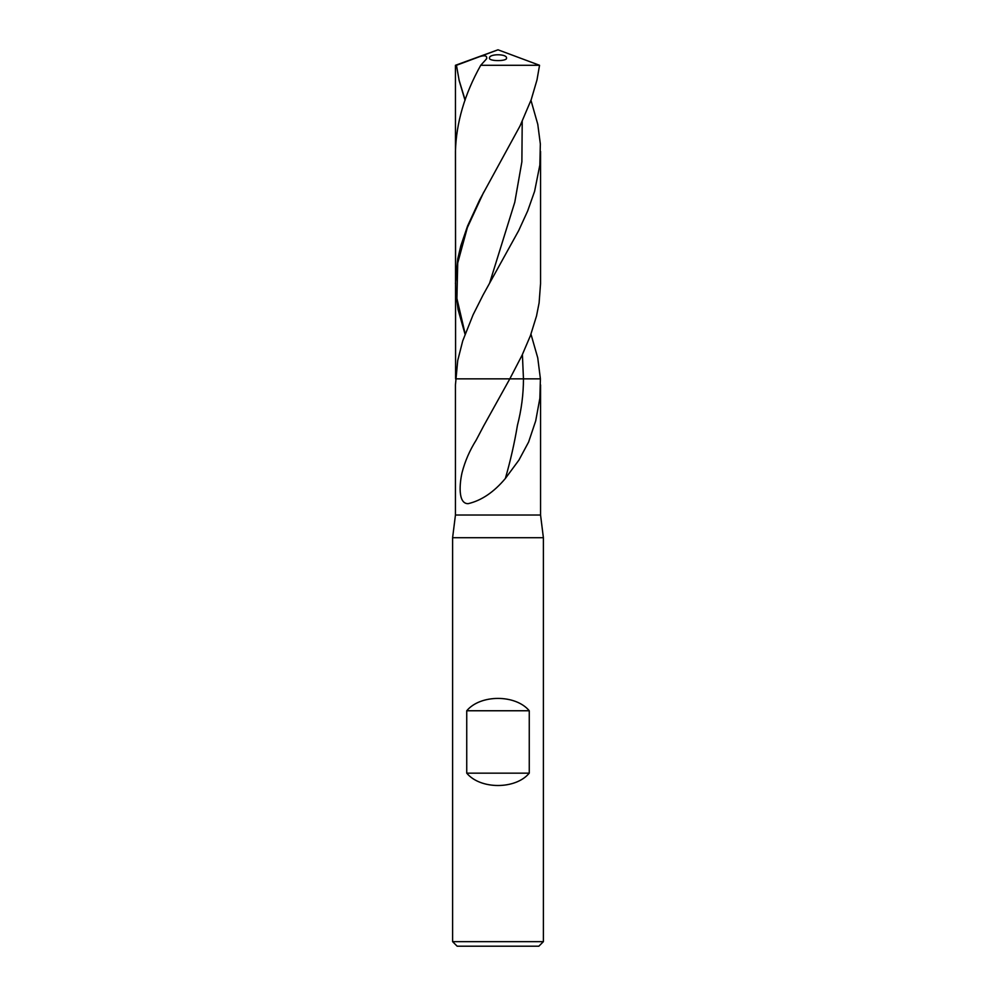 <?xml version="1.0" encoding="UTF-8"?>
<svg xmlns="http://www.w3.org/2000/svg" width="996" height="996" viewBox="0 0 996 996"><rect width="100%" height="100%" fill="white"/><g stroke="black" fill="none" stroke-linecap="round" stroke-linejoin="round"><path stroke-width="1.49" d="M452.607 537.716L455.446 515.019L540.554 515.019L543.393 537.716L452.607 537.716L452.607 941.656L457.152 946.2L538.848 946.2L543.393 941.656L543.393 537.716M452.607 941.656L543.393 941.656M529.262 773.157L466.738 773.157C480.333 789.616 515.667 789.616 529.262 773.157L529.262 710.758L466.738 710.758C480.333 694.299 515.667 694.299 529.262 710.758M466.738 773.157L466.738 710.758M530.968 100.322L537.778 124.301L540.342 143.947L539.844 165.062L534.603 191.307L527.668 210.965L518.679 230.611L483.023 295.077L473.125 314.724L462.717 340.906L457.724 360.527L455.446 384.867L455.446 515.019M476.113 440.232L483.62 425.989L476.113 440.232C469.676 450.466 464.995 461.273 462.057 472.639C459.666 482.998 457.625 503.715 468.083 503.677L468.108 503.677C481.466 500.552 493.892 492.161 505.358 478.478L518.941 460.065L528.602 442.05L535.699 420.897L539.857 398.3L540.405 378.854L509.815 378.854L522.078 355.223L530.445 335.602L536.52 315.993L539.097 302.921L540.554 283.561L540.554 151.404M483.62 425.989L509.815 378.854L455.595 378.854L523.46 378.854C523.448 394.341 521.443 409.829 517.434 425.317C514.484 443.046 510.462 460.762 505.358 478.478M530.968 334.17L537.74 357.825L540.405 378.854L523.46 378.854L522.402 354.551M465.032 100.322L459.206 80.763L456.454 65.288L498 49.8L455.446 65.288L455.595 378.854M477.184 57.382C484.629 54.817 487.691 55.378 486.347 59.075L486.832 58.067M486.347 59.075L480.732 65.288C464.659 93.998 456.23 122.707 455.446 151.404L455.608 289.861L458.036 309.457L465.032 334.17M498 49.8L539.546 65.288L536.993 79.904L531.229 99.6L520.086 125.845L479.674 199.835L467.547 226.055L460.849 245.701L457.787 258.786L455.446 283.499M480.732 65.288L539.546 65.288M489.484 58.142C488.737 61.416 507.263 61.416 506.516 58.142C507.313 53.647 488.687 53.647 489.484 58.142M459.007 79.904L465.144 99.998M522.215 121.375L521.879 161.8L514.783 202.225L489.621 283.088M483.732 192.141L467.373 227.561L457.724 262.981L456.903 298.414L465.157 333.834M540.554 384.867L540.554 515.019"/></g></svg>
